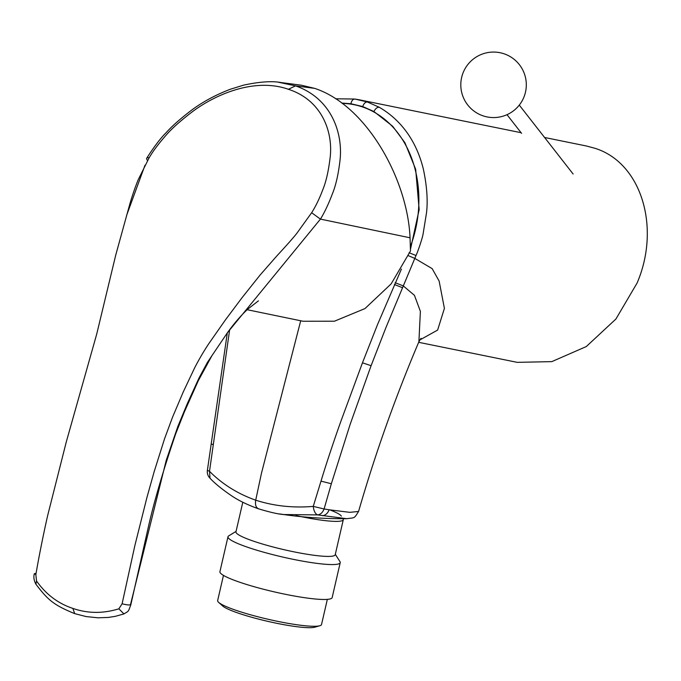 <?xml version="1.0" encoding="UTF-8"?>
<svg xmlns="http://www.w3.org/2000/svg" width="681" height="681" viewBox="0 0 681 681"><rect width="100%" height="100%" fill="white"/><g stroke="black" fill="none" stroke-linecap="round" stroke-linejoin="round"><path stroke-width="1.02" d="M355.005 99.06C353.013 99.009 351.643 100.575 350.902 103.742C351.643 100.575 353.013 99.009 355.005 99.06L367.434 102.005C365.399 101.954 363.824 103.461 362.718 106.542L350.902 103.742L341.802 103.061M229.65 329.698L209.51 471.303C222.287 484.165 237.686 493.793 255.707 500.177C273.881 506.034 293.068 508.103 313.251 506.392L324.096 508.971L331.349 483.748L350.238 424.101L371.094 365.697L385.957 327.518L416.014 255.503C417.751 252.021 422.254 238.597 423.012 234.46L426.544 212.642C427.949 200.274 426.885 185.751 423.352 169.084C419.641 153.983 409.647 124.963 379.232 107.249L367.459 102.022M418.67 342.313L517.211 362.352L551.806 361.628L586.29 346.561L615.922 319.023L637.101 283.015C661.013 227.224 641.264 162.58 594.828 148.254L586.426 145.998L544.587 137.485M346.859 518.709L317.61 514.904L283.798 514.538L279.397 513.917C301.257 517.271 323.747 518.871 346.859 518.709M521.076 132.701L359.108 99.766L354.852 99.034L335.673 98.788M210.003 478.181L209.51 471.303L207.39 470.384M362.743 106.559L373.929 111.531L392.639 126.223L404.906 142.687L415.665 169.28L419.164 209.561L410.49 249.229M401.424 269.063L377.589 324.42L362.462 362.811L340.866 421.36C334.907 437.926 326.395 463.208 321.006 481.135L313.251 506.392C313.813 511.031 315.269 513.874 317.61 514.904C320.453 514.589 322.615 512.614 324.096 508.971L329.127 509.78C327.774 513.261 325.578 515.245 322.522 515.73M419.751 340.006L437.628 330.064L444.404 308.374L439.134 281.066L432.154 268.629L414.797 258.388L407.808 255.46M418.9 341.751L420.381 311.336L414.44 295.333L403.203 285.85L395.167 282.709M346.595 518.709C355.193 517.492 353.839 518.922 358.572 511.457L349.813 512.342L329.127 509.78M223.47 575.377L217.656 600.531A53.305 6.912 13 0 0 218.652 602.362A53.305 6.912 13 0 0 268.042 619.259A53.305 6.912 13 0 0 319.832 625.737A53.305 6.912 13 0 0 321.526 624.52L327.34 599.374M218.652 602.362L222.576 605.911A48.564 6.291 13 0 0 267.565 621.302A48.564 6.291 13 0 0 314.75 627.201L319.832 625.737M343.028 518.701L343.071 518.769A50.93 6.597 -167 0 1 343.301 519.714A50.93 6.597 -167 0 1 332.141 521.254A50.93 6.597 -167 0 1 295.86 515.508M329.834 509.882A48.674 6.308 -167 0 1 341.385 516.121M335.707 518.616A48.674 6.308 -167 0 1 331.255 518.513M343.301 519.714L335.214 554.734A50.93 6.597 -167 0 1 324.054 556.283A50.93 6.597 -167 0 1 268.229 545.677A50.93 6.597 -167 0 1 235.966 531.81L242.794 502.229M335.316 554.308L339.955 561.604A57.596 7.465 -167 0 1 340.219 562.668A57.596 7.465 -167 0 1 327.595 564.421A57.596 7.465 -167 0 1 264.475 552.427A57.596 7.465 -167 0 1 227.982 536.747A57.596 7.465 -167 0 1 228.688 535.904L236.06 531.384M340.219 562.668L332.158 597.586A57.596 7.465 -167 0 1 319.534 599.331A57.596 7.465 -167 0 1 256.405 587.345A57.596 7.465 -167 0 1 219.92 571.657L227.982 536.747M342.237 103.393A106.832 84.921 101.5 0 1 410.473 246.394M35.906 584.204C47.959 599.995 53.501 604.966 74.714 613.632L72.867 608.405C87.764 613.555 103.103 613.692 118.86 608.814L122.103 603.783C127.824 605.213 130.667 605.332 130.607 604.141L166.224 460.365L177.852 426.468L187.284 403.714L198.988 378.057L207.45 362.335L227.394 332.771L320.436 219.103C324.531 212.506 328.557 203.985 332.507 193.54C335.869 185.275 338.363 174.319 339.964 160.656C343.139 134.557 332.422 98.736 295.528 85.857L278.614 82.282M410.039 237.788L320.436 219.103L311.643 212.736C315.72 206.377 319.542 198.435 323.109 188.909C326.182 181.24 328.514 170.922 330.089 157.958C333.23 134.046 323.373 100.669 288.404 89.288L295.528 85.857L314.571 88.351C367.102 105.529 407.689 180.116 410.047 237.78L410.464 251L391.166 283.858L364.982 308.57L334.439 321.211L303.079 321.253L247.169 309.71M280.964 82.546L301.291 85.202L314.571 88.351M118.86 608.814L123.925 613.896M123.933 613.922C128.573 610.9 128.054 612.67 130.871 604.583L130.607 604.141M122.103 603.783L134.915 545.362L146.985 497.266L154.178 471.635L164.538 438.802L172.582 417.095L183.291 391.864L194.885 367.348C199.669 358.232 204.419 350.187 209.127 343.19L225.326 320.044L241.951 297.818L260.176 274.937L276.741 256.047C281.628 250.702 291.408 240.189 296.72 233.455L311.643 212.736M72.867 608.405C58.081 603.511 45.967 594.368 36.527 580.97L35.931 584.187M36.527 580.97L35.855 574.619L34.39 573.666L36.084 573.274M35.855 574.619C39.345 554.045 44.418 529.733 47.593 515.832L66.287 441.918L96.702 334.141L115.727 255.128L129.237 206.164C131.501 197.907 134.472 189.131 138.141 179.827L149.148 157.788C146.466 157.473 145.93 158.426 147.547 160.631M144.985 165.253L126.632 215.332M149.156 157.788C152.893 151.31 158.401 143.938 165.687 135.664C171.408 128.896 180.414 120.835 192.697 111.488C215.758 94.318 254.609 77.413 288.404 89.288M300.704 320.76L261.444 473.338L255.707 500.177C254.966 505.081 256.065 507.992 258.993 508.92M227.309 332.898L211.204 443.91L213.23 444.684M379.232 107.249C377.155 107.181 375.393 108.602 373.929 111.531M416.014 255.503L409.06 252.753M402.428 287.663L394.401 284.505M371.094 365.697L362.462 362.811M331.349 483.748L321.006 481.135M483.067 115.847A32.748 32.748 0 0 0 525.672 78.392A32.748 32.748 0 0 0 471.942 60.217A32.748 32.748 0 0 0 483.067 115.847M211.204 443.91L207.382 470.401A9.032 9.032 0 0 0 209.816 478.002C214.524 483.161 221.725 489.052 231.438 495.691C238.784 500.646 247.782 505.013 258.448 508.792L258.448 508.792C269.982 512.274 278.427 514.189 283.798 514.538M421.045 338.278L418.994 341.53M358.572 511.465C375.129 454.074 395.261 397.44 418.985 341.556M507.005 114.68L521.586 133.357M519.28 105.087L573.121 174.013M227.403 332.771C234.17 323.33 241.006 315.414 247.893 309.038L258.44 300.84M74.714 613.632L86.036 616.552L98.013 617.812L108.356 617.429L115.336 616.331L123.891 613.939M130.871 604.583L149.045 523.919C154.945 498.713 163.815 468.707 175.655 433.899L184.304 412.056L198.282 380.747L211.902 355.72L227.582 332.515M34.373 573.666C33.386 576.875 33.888 580.374 35.889 584.17M281.253 82.588C272.204 80.852 259.657 81.703 243.585 85.142L230.042 89.347C214.958 95.204 201.908 102.32 190.893 110.697C180.193 118.877 171.961 126.189 166.198 132.616C160.58 138.149 154.085 146.687 146.713 158.23"/></g></svg>
